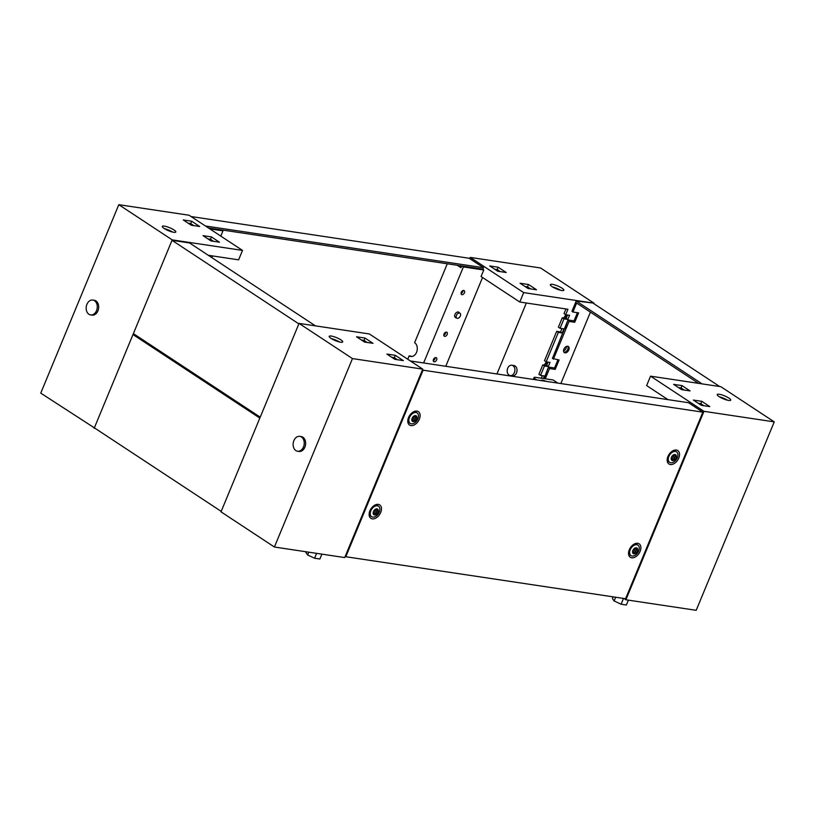 <?xml version="1.0" encoding="UTF-8"?>
<svg xmlns="http://www.w3.org/2000/svg" width="815" height="815" viewBox="0 0 815 815"><rect width="100%" height="100%" fill="white"/><g stroke="black" fill="none" stroke-linecap="round" stroke-linejoin="round"><path stroke-width="1.22" d="M340.629 342.208A7.315 1.599 -157.5 0 1 332.999 339.529A7.315 1.599 -157.5 0 1 329.199 336.33A7.315 1.599 -157.5 0 1 331.287 336.055A7.315 1.599 -157.5 0 1 338.918 338.734A7.315 1.599 -157.5 0 1 342.718 341.933A7.315 1.599 -157.5 0 1 340.629 342.208M274.411 547.018L221.008 511.84L299.054 323.402L369.358 333.956L422.761 369.134L344.714 557.572L274.411 547.018L352.467 358.58L422.761 369.134M299.054 323.402L352.467 358.58M386.87 354.067L395.306 355.33L403.313 360.607L394.878 359.344L386.87 354.067M356.562 336.789L364.998 338.052L373.005 343.329L364.57 342.066L356.562 336.789M334.517 339.58L332.551 339.295M391.781 357.306L394.328 357.693L397.414 359.731M361.473 340.028L364.02 340.405L367.107 342.443M331.389 338.622A7.315 1.599 -157.5 0 1 339.549 341.994M364.998 338.052L364.02 340.405M395.306 355.33L394.328 357.693M306.216 551.796L305.92 552.509L307.622 554.974L308.783 552.173M316.617 553.354L314.6 558.224L307.622 554.974M321.894 554.149L319.877 559.019L314.6 558.224M303.486 446.966A7.529 5.511 98.5 0 1 297.567 451.235A7.529 5.511 98.5 0 1 293.879 440.63A7.529 5.511 98.5 0 1 299.798 436.351A7.529 5.511 98.5 0 1 303.486 446.966M299.798 436.351L301.204 436.565A7.529 5.511 98.5 0 1 304.892 447.17A7.529 5.511 98.5 0 1 298.973 451.449L297.567 451.235M464.438 292.799A2.353 1.518 123.4 0 0 464.153 290.598A2.353 1.518 123.4 0 0 461.28 292.32A2.353 1.518 123.4 0 0 461.565 294.521A2.353 1.518 123.4 0 0 464.438 292.799M461.056 293.481A2.353 1.518 123.4 0 0 462.777 291.699A2.353 1.518 123.4 0 0 463.002 290.527M447.17 334.486A2.353 1.518 123.4 0 0 446.885 332.286A2.353 1.518 123.4 0 0 444.012 334.007A2.353 1.518 123.4 0 0 444.297 336.208A2.353 1.518 123.4 0 0 447.17 334.486M443.788 335.179A2.353 1.518 123.4 0 0 445.499 333.386A2.353 1.518 123.4 0 0 445.734 332.225M436.636 359.924A2.353 1.518 123.4 0 0 436.351 357.724A2.353 1.518 123.4 0 0 433.468 359.456A2.353 1.518 123.4 0 0 433.763 361.656A2.353 1.518 123.4 0 0 436.636 359.924M433.244 360.617A2.353 1.518 123.4 0 0 434.966 358.824A2.353 1.518 123.4 0 0 435.19 357.663M567.8 349.268A3.657 2.353 123.4 0 0 567.79 346.273A3.657 2.353 123.4 0 1 567.8 349.268A3.657 2.353 123.4 0 1 563.899 352.182A3.657 2.353 123.4 0 0 567.8 349.268M563.532 350.919A3.657 2.353 123.4 0 0 566.14 348.168A3.657 2.353 123.4 0 0 566.486 346.426M511.82 365.242L513.929 365.558A5.226 3.83 98.5 0 1 516.496 372.924A5.226 3.83 98.5 0 1 512.38 375.898L510.272 375.583A5.226 3.83 -81.5 0 0 514.387 372.608A5.226 3.83 -81.5 0 0 511.82 365.242A5.226 3.83 -81.5 0 0 507.704 368.217A5.226 3.83 -81.5 0 0 510.272 375.583M552.529 286.921A7.315 1.599 -157.5 0 1 560.689 290.303M552.427 284.353A7.315 1.599 -157.5 0 1 560.048 287.043A7.315 1.599 -157.5 0 1 563.858 290.232A7.315 1.599 -157.5 0 1 561.769 290.507A7.315 1.599 -157.5 0 1 554.139 287.827A7.315 1.599 -157.5 0 1 550.339 284.639A7.315 1.599 -157.5 0 1 552.427 284.353M411.687 356.512A7.315 5.359 -81.5 0 1 410.903 356.114L409.15 355.849A7.315 5.359 -81.5 0 0 410.791 356.481A7.315 5.359 -81.5 0 0 416.934 351.214A7.315 5.359 -81.5 0 0 414.611 342.657L446.987 264.498A5.226 3.83 -81.5 0 1 447.333 263.785M407.745 359.242L409.15 355.849M565.946 308.956L564.021 313.622L565.681 314.722L567.953 309.252L519.797 302.029L481.074 276.529L483.784 269.979L482.368 269.042M563.97 318.869L560.068 328.292L558.397 327.192L562.299 317.769L563.97 318.869L567.831 319.449L569.553 315.303L565.681 314.722M558.346 332.428L546.172 361.829L544.502 360.729L556.676 331.338L558.346 332.428L562.218 333.009L563.929 328.863L560.068 328.292M544.451 365.976L540.549 375.399L538.888 374.299L542.79 364.876L544.451 365.976L548.322 366.556L550.043 362.41L546.172 361.829M461.677 265.945L460.954 267.707L457.266 265.282M698.547 383.356L576.643 303.058L572.935 312.013L571.936 311.35L576.225 300.99L593.992 303.16L523.699 292.605L519.797 302.029M523.699 292.605L470.286 257.428L469.786 258.65M554.526 367.983L548.475 367.076L545.317 375.613M574.035 320.876L567.994 319.969L564.826 328.506M543.371 378.517L544.42 375.98L540.549 375.399M593.992 303.16L540.59 267.982L470.286 257.428M506.186 272.495L497.751 271.232L489.744 265.955L498.179 267.218L506.186 272.495M536.494 289.773L528.059 288.51L520.052 283.233L528.487 284.496L536.494 289.773M423.617 362.96L463.399 266.923L483.784 269.979M482.541 277.497L445.764 366.281M562.299 317.769L566.17 318.349L567.556 314.998M541.364 378.211L542.423 375.674M542.79 364.876L546.651 365.456L548.037 362.105M556.676 331.338L560.547 331.909L561.932 328.567M496.946 373.963L526.337 303.007M494.664 269.195L497.201 269.571L500.288 271.609M524.972 286.473L527.509 286.849L530.596 288.887M463.399 266.923L461.983 265.985M459.028 265.547L461.239 267.004M528.487 284.496L527.509 286.849M498.179 267.218L497.201 269.571M546.651 365.456L548.322 366.556M560.547 331.909L562.218 333.009M566.17 318.349L567.831 319.449M164.386 226.122A7.315 1.599 22.5 0 0 162.297 226.407A7.315 1.599 22.5 0 0 166.097 229.596A7.315 1.599 22.5 0 0 173.727 232.285A7.315 1.599 22.5 0 0 175.816 232A7.315 1.599 22.5 0 0 172.016 228.811A7.315 1.599 22.5 0 0 164.386 226.122M208.283 255.289L238.612 259.832L242.513 250.409L189.1 215.231L118.807 204.687L40.75 393.125L95.335 428.476M242.513 250.409L172.209 239.865L94.163 428.303M172.209 239.865L118.807 204.687M191.678 221.222L183.243 219.958L191.26 225.235L199.695 226.499L191.678 221.222L190.7 223.585L193.797 225.612M211.442 236.921L203.006 235.657L211.024 240.934L219.459 242.198L211.442 236.921L210.464 239.274L213.561 241.311M221.568 229.912L222.984 230.839L220.804 236.116M212.593 255.93L211.88 257.652M222.984 230.839L209.791 228.862M188.163 223.198L190.7 223.585M207.927 238.897L210.464 239.274M164.487 228.689A7.315 1.599 -157.5 0 1 172.648 232.071M86.92 304.321A7.529 5.511 98.5 0 1 92.839 300.052A7.529 5.511 98.5 0 1 96.527 310.658A7.529 5.511 98.5 0 1 90.608 314.926A7.529 5.511 98.5 0 1 86.92 304.321M92.839 300.052L94.245 300.256A7.529 5.511 98.5 0 1 97.932 310.861A7.529 5.511 98.5 0 1 92.013 315.14L90.608 314.926M728.671 400.44A7.315 1.599 22.5 0 0 730.76 400.155A7.315 1.599 22.5 0 0 726.949 396.966A7.315 1.599 22.5 0 0 719.329 394.277A7.315 1.599 22.5 0 0 717.241 394.562A7.315 1.599 22.5 0 0 721.041 397.751A7.315 1.599 22.5 0 0 728.671 400.44M719.431 396.844A7.315 1.599 -157.5 0 1 727.591 400.226M623.933 598.465L625.9 599.769L703.956 411.331L774.25 421.875L696.193 610.313L625.9 599.769M667.984 399.635L646.641 385.577L650.543 376.153L703.956 411.331M650.543 376.153L720.837 386.697L774.25 421.875M701.369 405.34L709.804 406.603L701.797 401.326L693.361 400.063L701.369 405.34M681.605 389.641L690.05 390.905L682.033 385.627L673.598 384.364L681.605 389.641M698.282 403.303L700.818 403.68L703.916 405.717M678.518 387.604L681.055 387.981L684.152 390.018M681.055 387.981L682.033 385.627M700.818 403.68L701.797 401.326M613.104 596.845L612.422 598.505L614.123 600.961L621.101 604.221L626.368 605.015L628.396 600.135M615.671 597.232L614.123 600.961M623.506 598.404L621.101 604.221M373.79 514.02L375.491 514.265L377.651 509.752L375.939 509.507L373.79 514.02M373.769 513.817L375.053 513.97M375.277 514.102L377.335 509.732M379.27 512.085A6.276 4.034 -56.6 0 1 371.599 516.679A6.276 4.034 -56.6 0 1 370.835 510.811A6.276 4.034 -56.6 0 1 378.496 506.207A6.276 4.034 -56.6 0 1 379.27 512.085M371.599 516.679L369.867 515.538A6.276 4.034 -56.6 0 1 369.144 514.836M377.966 512.228A3.341 2.15 -56.6 0 1 374.462 514.907A3.341 2.15 -56.6 0 1 373.464 511.545A3.341 2.15 -56.6 0 1 376.968 508.876A3.341 2.15 -56.6 0 1 377.966 512.228M375.827 504.679A6.276 4.034 -56.6 0 1 376.764 505.066L378.496 506.207M667.943 456.461A8.038 5.175 -56.6 0 1 675.584 449.982A8.038 5.175 -56.6 0 1 678.752 458.081A8.038 5.175 -56.6 0 1 672.854 464.204A8.038 5.175 -56.6 0 1 667.536 462.207A8.038 5.175 -56.6 0 1 667.943 456.461M674.25 450.206A6.5 4.187 -56.6 0 1 675.706 451.316M408.549 417.535A8.038 5.175 -56.6 0 1 416.19 411.055A8.038 5.175 -56.6 0 1 419.358 419.155A8.038 5.175 -56.6 0 1 413.46 425.277A8.038 5.175 -56.6 0 1 408.142 423.28A8.038 5.175 -56.6 0 1 408.549 417.535M414.845 411.28A6.5 4.187 -56.6 0 1 416.312 412.39M629.302 549.738A8.038 5.175 -56.6 0 1 636.943 543.259A8.038 5.175 -56.6 0 1 640.121 551.358A8.038 5.175 -56.6 0 1 634.223 557.48A8.038 5.175 -56.6 0 1 628.895 555.484A8.038 5.175 -56.6 0 1 629.302 549.738M635.608 543.483A6.5 4.187 -56.6 0 1 637.075 544.593M369.908 510.811A8.038 5.175 -56.6 0 1 377.549 504.332A8.038 5.175 -56.6 0 1 380.717 512.431A8.038 5.175 -56.6 0 1 374.819 518.554A8.038 5.175 -56.6 0 1 369.501 516.557A8.038 5.175 -56.6 0 1 369.908 510.811M376.214 504.556A6.5 4.187 -56.6 0 1 377.671 505.667M410.383 360.974L688.502 402.712L702.856 412.166L625.584 598.719L345.805 556.737L423.077 370.183L702.856 412.166M345.214 556.35L345.805 556.737M422.486 369.796L423.077 370.183M370.774 516.139A6.5 4.187 -56.6 0 1 369.175 515.243M630.168 555.066A6.5 4.187 -56.6 0 1 628.579 554.159M409.415 422.863A6.5 4.187 -56.6 0 1 407.816 421.966M668.809 461.789A6.5 4.187 -56.6 0 1 667.21 460.882M412.421 420.744L414.132 420.988L416.261 416.455L414.57 416.231L412.421 420.744M412.4 420.54L413.694 420.693M413.918 420.825L415.966 416.455M417.901 418.808A6.276 4.034 -56.6 0 1 410.24 423.413A6.276 4.034 -56.6 0 1 409.466 417.535A6.276 4.034 -56.6 0 1 417.137 412.93A6.276 4.034 -56.6 0 1 417.901 418.808M410.24 423.413L408.498 422.262A6.276 4.034 -56.6 0 1 407.775 421.559M416.597 418.951A3.341 2.15 -56.6 0 1 413.103 421.63A3.341 2.15 -56.6 0 1 412.105 418.278A3.341 2.15 -56.6 0 1 415.599 415.599A3.341 2.15 -56.6 0 1 416.597 418.951M414.468 411.402A6.276 4.034 -56.6 0 1 415.395 411.789L417.137 412.93M633.184 552.947L634.885 553.191L637.014 548.648L635.333 548.434L633.184 552.947M633.163 552.743L634.457 552.896M634.671 553.028L636.729 548.658M638.665 551.001A6.276 4.034 -56.6 0 1 630.993 555.606A6.276 4.034 -56.6 0 1 630.229 549.738A6.276 4.034 -56.6 0 1 637.89 545.133A6.276 4.034 -56.6 0 1 638.665 551.001M630.993 555.606L629.261 554.465A6.276 4.034 -56.6 0 1 628.538 553.762M637.361 551.154A3.341 2.15 -56.6 0 1 633.866 553.823A3.341 2.15 -56.6 0 1 632.868 550.471A3.341 2.15 -56.6 0 1 636.362 547.802A3.341 2.15 -56.6 0 1 637.361 551.154M635.231 543.605A6.276 4.034 -56.6 0 1 636.158 543.992L637.89 545.133M671.815 459.67L673.526 459.915L675.655 455.371L673.974 455.157L671.815 459.67M671.805 459.466L673.088 459.619M673.312 459.752L675.36 455.381M677.296 457.724A6.276 4.034 -56.6 0 1 669.635 462.329A6.276 4.034 -56.6 0 1 668.86 456.461A6.276 4.034 -56.6 0 1 676.532 451.856A6.276 4.034 -56.6 0 1 677.296 457.724M669.635 462.329L667.893 461.188A6.276 4.034 -56.6 0 1 667.179 460.485M676.002 457.877A3.341 2.15 -56.6 0 1 672.497 460.546A3.341 2.15 -56.6 0 1 671.499 457.195A3.341 2.15 -56.6 0 1 674.993 454.526A3.341 2.15 -56.6 0 1 676.002 457.877M673.862 450.328A6.276 4.034 -56.6 0 1 674.789 450.715L676.532 451.856M208.375 227.925L482.969 269.133L483.55 267.717L205.421 225.989M483.55 267.717L469.196 258.263L191.067 216.535M456.41 315.395A2.924 1.885 123.4 0 0 456.909 318.207A2.924 1.885 123.4 0 0 460.343 315.986A2.924 1.885 123.4 0 0 460.118 313.337A2.924 1.885 123.4 0 0 456.41 315.395M460.118 313.337L458.906 312.298A3.138 2.017 123.4 0 0 458.764 312.186A3.138 2.017 123.4 0 0 454.933 314.488A3.138 2.017 123.4 0 0 455.32 317.422A3.138 2.017 123.4 0 0 455.463 317.514L456.909 318.207M221.201 511.372L259.832 418.095L132.988 334.558L94.357 427.834L221.201 511.372M135.351 334.904L132.988 334.558M260.23 417.158L298.861 323.881L172.016 240.333L133.385 333.61L260.23 417.158M315.456 325.868L189.589 242.972L172.016 240.333M563.888 349.187A3.657 2.353 -56.6 0 1 568.361 346.497A3.657 2.353 -56.6 0 1 568.809 349.92A3.657 2.353 -56.6 0 1 564.337 352.61A3.657 2.353 -56.6 0 1 563.888 349.187M541.384 380.636A4.707 1.029 -157.5 0 1 541.394 380.462A4.707 1.029 -157.5 0 1 542.739 380.289A4.707 1.029 -157.5 0 1 546.244 381.359M544.074 378.618L547.823 368.665M567.332 321.558L552.417 358.468L559.11 359.975L555.209 369.399L554.373 368.36L557.918 359.802M572.935 312.013L578.63 312.868L574.728 322.292L573.882 321.253L577.428 312.685M699.749 404.271L699.902 403.547M564.53 318.105L564.041 317.493L565.926 314.753M553.426 359.12L569.033 321.436L567.943 320.091M567.301 314.957L565.681 317.3L566.282 318.054M576.225 300.99L702.092 383.885M545.021 365.212L544.522 364.6L546.417 361.87M545.276 378.802L549.514 368.543L548.424 367.198M547.782 362.074L546.162 364.417L546.773 365.161M555.209 369.399L549.514 368.543M560.852 383.549L590.427 312.145M574.728 322.292L569.033 321.436M593.799 303.628L719.665 386.524M557.878 383.111L553.13 379.973L535.547 377.345A5.226 1.141 22.5 0 0 534.059 377.539A5.226 1.141 22.5 0 0 535.374 379.016L535.098 379.688M536.79 379.943L535.374 379.016M533.642 379.474A5.226 1.141 -157.5 0 1 533.479 378.955L534.059 377.539M566.547 317.432L565.681 317.3M547.028 364.539L546.162 364.417"/></g></svg>
